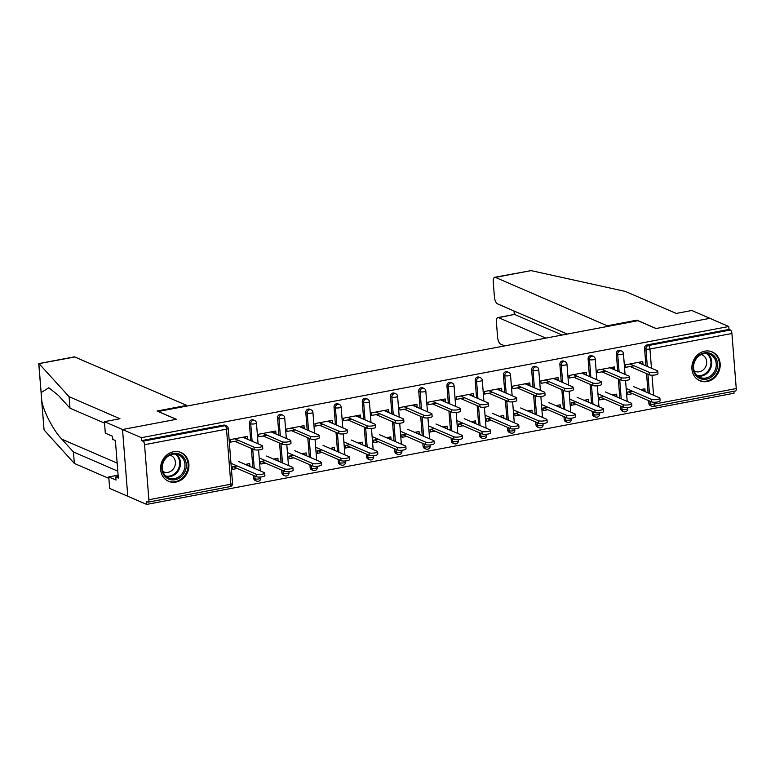 <?xml version="1.0" encoding="UTF-8"?>
<svg xmlns="http://www.w3.org/2000/svg" width="775" height="775" viewBox="0 0 775 775"><rect width="100%" height="100%" fill="white"/><g stroke="black" fill="none" stroke-linecap="round" stroke-linejoin="round"><path stroke-width="1.16" d="M175.954 482.079A15.684 13.863 113.4 0 0 188.683 468.371A15.684 13.863 113.4 0 0 180.982 452.513A15.684 13.863 113.4 0 0 173.561 451.728A15.684 13.863 113.4 0 0 160.832 465.436A15.684 13.863 113.4 0 0 168.533 481.294A15.684 13.863 113.4 0 0 175.954 482.079M707.226 381.513A15.684 13.863 113.4 0 0 719.956 367.805A15.684 13.863 113.4 0 0 712.264 351.947A15.684 13.863 113.4 0 0 704.843 351.162A15.684 13.863 113.4 0 0 692.114 364.86A15.684 13.863 113.4 0 0 699.806 380.728A15.684 13.863 113.4 0 0 707.226 381.513M104.528 423.131L69.992 408.183L69.091 396.703L119.97 418.733L104.412 421.677L105.313 433.157L112.559 436.286L112.801 439.406L115.388 440.52L118.343 478.068L115.756 476.954L116.008 480.064L108.762 476.925L109.663 488.405L146.659 504.418L734.032 393.235L733.877 391.268M104.412 421.677L122.528 429.515L127.778 496.242L122.528 429.515L176.448 419.304L158.342 411.583M158.333 411.467L637.864 320.695L655.97 328.532L709.9 318.331L728.781 326.507L729.013 329.423L647.038 344.943L648.423 345.534L730.389 330.014L729.013 329.423M730.389 330.014A3.013 1.211 79.3 0 1 731.92 333.492L736.25 388.556A3.013 1.211 79.3 0 1 735.514 390.958L653.548 406.478A3.013 1.211 79.3 0 0 654.274 404.075L736.25 388.556M186.765 406.09L186.707 405.403L157.034 411.021L176.264 419.343L122.528 429.515L141.408 437.691L728.781 326.507M146.659 504.418L146.436 501.502L147.812 502.103A3.013 1.211 -100.7 0 0 148.141 502.142A3.013 1.211 -100.7 0 0 148.877 499.739L144.547 444.685A3.013 1.211 -100.7 0 0 143.017 441.207L141.641 440.607L141.408 437.691M634.057 365.761L625.754 367.331L625.561 364.802L642.746 361.547L642.95 364.076L638.823 362.293M640.518 389.612L644.887 388.788L645.091 391.317L640.964 389.525M632.371 391.152L627.702 392.034L627.895 394.572L632.574 393.681M642.194 364.221L642.95 364.076M258.017 481.236A3.013 2.664 -66.6 0 1 256.583 481.091L255.208 480.49A3.013 2.664 -66.6 0 1 253.687 478.243L253.473 475.463M252.863 467.683L251.342 448.415M250.732 440.646L249.356 423.179A3.013 2.664 -66.6 0 1 253.27 419.895L254.646 420.496A3.013 2.664 -66.6 0 0 253.222 420.35A3.013 2.664 113.4 0 0 250.732 423.78L249.356 423.179M141.641 440.607L223.617 425.097A3.013 2.664 -66.6 0 1 225.041 425.243L226.416 425.843A3.013 2.664 -66.6 0 0 224.992 425.688L223.617 425.097M653.218 406.429A3.013 2.664 -66.6 0 1 651.785 406.274L650.409 405.683A3.013 2.664 -66.6 0 1 648.888 403.426L648.675 400.646M648.065 392.877L646.544 373.608M645.933 365.829L644.558 348.372A3.013 2.664 -66.6 0 1 647.038 344.943M275.222 433.68L275.978 433.545L275.774 431.016L258.588 434.271L258.782 436.8L267.084 435.23M273.546 459.081L277.915 458.248L278.118 460.776L273.992 458.994M265.399 460.621L260.729 461.503L260.923 464.031L265.602 463.15M314.466 470.551A3.013 2.664 -66.6 0 1 313.042 470.406L311.666 469.805A3.013 2.664 -66.6 0 1 310.145 467.548L309.932 464.777M309.312 456.998L307.801 437.73M307.191 429.96L305.815 412.494A3.013 2.664 -66.6 0 1 309.729 409.21L311.104 409.81A3.013 2.664 -66.6 0 0 309.68 409.655A3.013 2.664 113.4 0 0 307.191 413.094L305.815 412.494M331.681 422.995L332.436 422.859L332.233 420.331L315.037 423.576L315.241 426.114L323.543 424.535M330.005 448.396L334.374 447.562L334.577 450.091L330.45 448.308M321.858 449.936L317.188 450.817L317.382 453.346L322.061 452.464M370.925 459.866A3.013 2.664 -66.6 0 1 369.501 459.711L368.125 459.12A3.013 2.664 -66.6 0 1 366.604 456.863L366.381 454.082M365.771 446.313L364.26 427.044M363.649 419.265L362.274 401.808A3.013 2.664 -66.6 0 1 366.188 398.524L367.563 399.125A3.013 2.664 -66.6 0 0 366.139 398.97A3.013 2.664 113.4 0 0 363.649 402.399L362.274 401.808M388.139 412.31L388.885 412.164L388.692 409.636L371.496 412.891L371.7 415.419L380.002 413.85M386.463 437.701L390.832 436.877L391.036 439.406L386.909 437.623M378.316 439.251L373.647 440.132L373.841 442.661L378.52 441.779M427.383 449.18A3.013 2.664 -66.6 0 1 425.959 449.025L424.574 448.434A3.013 2.664 -66.6 0 1 423.063 446.177L422.84 443.397M422.23 435.627L420.718 416.359M420.098 408.58L418.733 391.123A3.013 2.664 -66.6 0 1 422.637 387.839L424.022 388.44A3.013 2.664 -66.6 0 0 422.588 388.285A3.013 2.664 113.4 0 0 420.108 391.714L418.733 391.123M444.598 401.624L445.344 401.479L445.15 398.951L427.955 402.206L428.158 404.734L436.451 403.165M442.922 427.015L447.291 426.192L447.485 428.72L443.368 426.928M434.775 428.556L430.096 429.447L430.299 431.975L434.978 431.084M483.842 438.495A3.013 2.664 -66.6 0 1 482.418 438.34L481.033 437.739A3.013 2.664 -66.6 0 1 479.522 435.492L479.299 432.712M478.688 424.942L477.168 405.674M476.557 397.895L475.182 380.428A3.013 2.664 -66.6 0 1 479.095 377.154L480.481 377.745A3.013 2.664 -66.6 0 0 479.047 377.599A3.013 2.664 113.4 0 0 476.567 381.029L475.182 380.428M501.057 390.939L501.803 390.794L501.609 388.265L484.414 391.52L484.617 394.049L492.91 392.479M499.371 416.33L503.75 415.507L503.944 418.035L499.817 416.243M491.234 417.87L486.555 418.752L486.758 421.29L491.427 420.399M540.301 427.8A3.013 2.664 -66.6 0 1 538.877 427.655L537.492 427.054A3.013 2.664 -66.6 0 1 535.98 424.807L535.757 422.026M535.147 414.247L533.626 394.979M533.016 387.209L531.64 369.743A3.013 2.664 -66.6 0 1 535.554 366.468L536.939 367.059A3.013 2.664 -66.6 0 0 535.506 366.914A3.013 2.664 113.4 0 0 533.026 370.343L531.64 369.743M557.516 380.244L558.262 380.108L558.058 377.58L540.873 380.835L541.066 383.363L549.368 381.794M555.83 405.645L560.209 404.812L560.403 407.34L556.276 405.558M547.692 407.185L543.013 408.067L543.217 410.595L547.886 409.713M596.76 417.115A3.013 2.664 -66.6 0 1 595.326 416.969L593.95 416.369A3.013 2.664 -66.6 0 1 592.429 414.112L592.216 411.341M591.606 403.562L590.085 384.293M589.475 376.524L588.099 359.058A3.013 2.664 -66.6 0 1 592.013 355.773L593.388 356.374A3.013 2.664 -66.6 0 0 591.964 356.219A3.013 2.664 113.4 0 0 589.484 359.658L588.099 359.058M613.974 369.559L614.72 369.423L614.517 366.895L597.331 370.15L597.525 372.678L605.827 371.099M612.289 394.959L616.667 394.126L616.861 396.655L612.734 394.872M604.151 396.5L599.472 397.381L599.676 399.91L604.345 399.028M624.989 411.777A3.013 2.664 -66.6 0 1 623.555 411.622L622.18 411.021A3.013 2.664 -66.6 0 1 620.659 408.774L620.446 405.993M619.835 398.224L618.314 378.956M617.704 371.177L616.328 353.71A3.013 2.664 -66.6 0 1 620.242 350.436L621.618 351.027A3.013 2.664 -66.6 0 0 620.194 350.881A3.013 2.664 113.4 0 0 617.704 354.311L616.328 353.71M584.059 400.297L588.438 399.474L588.632 402.002L584.505 400.21M575.922 401.838L571.243 402.729L571.446 405.257L576.116 404.366M585.745 374.906L586.491 374.761L586.288 372.233L569.102 375.488L569.296 378.016L577.598 376.447M568.53 422.462A3.013 2.664 -66.6 0 1 567.097 422.307L565.721 421.716A3.013 2.664 -66.6 0 1 564.2 419.459L563.987 416.679M563.377 408.909L561.856 389.641M561.245 381.862L559.87 364.405A3.013 2.664 -66.6 0 1 563.783 361.121L565.159 361.722A3.013 2.664 -66.6 0 0 563.735 361.567A3.013 2.664 113.4 0 0 561.255 364.996L559.87 364.405M527.601 410.983L531.979 410.159L532.173 412.688L528.046 410.905M519.463 412.532L514.784 413.414L514.988 415.942L519.657 415.061M529.286 385.592L530.032 385.446L529.829 382.918L512.643 386.173L512.837 388.701L521.139 387.132M512.072 433.147A3.013 2.664 -66.6 0 1 510.647 432.993L509.262 432.402A3.013 2.664 -66.6 0 1 507.751 430.144L507.528 427.364M506.918 419.595L505.397 400.326M504.787 392.547L503.411 375.09A3.013 2.664 -66.6 0 1 507.325 371.806L508.71 372.407A3.013 2.664 -66.6 0 0 507.276 372.252A3.013 2.664 113.4 0 0 504.796 375.681L503.411 375.09M471.142 421.677L475.521 420.844L475.714 423.373L471.597 421.59M463.004 423.218L458.325 424.099L458.529 426.628L463.198 425.746M472.827 396.277L473.573 396.141L473.38 393.613L456.184 396.858L456.388 399.396L464.68 397.817M455.613 443.833A3.013 2.664 -66.6 0 1 454.189 443.688L452.803 443.087A3.013 2.664 -66.6 0 1 451.292 440.83L451.069 438.059M450.459 430.28L448.938 411.012M448.328 403.242L446.952 385.776A3.013 2.664 -66.6 0 1 450.866 382.492L452.251 383.092A3.013 2.664 -66.6 0 0 450.817 382.937A3.013 2.664 113.4 0 0 448.338 386.376L446.952 385.776M414.693 432.363L419.062 431.53L419.265 434.058L415.138 432.276M406.546 433.903L401.876 434.785L402.07 437.313L406.749 436.432M416.369 406.962L417.115 406.827L416.921 404.298L399.726 407.553L399.929 410.082L408.231 408.512M399.154 454.518A3.013 2.664 -66.6 0 1 397.73 454.373L396.345 453.772A3.013 2.664 -66.6 0 1 394.833 451.525L394.611 448.744M394 440.965L392.489 421.697M391.869 413.927L390.503 396.461A3.013 2.664 -66.6 0 1 394.407 393.177L395.793 393.778A3.013 2.664 -66.6 0 0 394.368 393.632A3.013 2.664 113.4 0 0 391.879 397.062L390.503 396.461M358.234 443.048L362.603 442.225L362.807 444.753L358.68 442.961M350.087 444.588L345.418 445.47L345.611 448.008L350.29 447.117M359.91 417.657L360.656 417.512L360.462 414.983L343.267 418.238L343.47 420.767L351.772 419.198M342.695 465.213A3.013 2.664 -66.6 0 1 341.271 465.058L339.896 464.457A3.013 2.664 -66.6 0 1 338.375 462.21L338.152 459.43M337.542 451.66L336.03 432.392M335.42 424.613L334.044 407.146A3.013 2.664 -66.6 0 1 337.958 403.872L339.334 404.463A3.013 2.664 -66.6 0 0 337.91 404.317A3.013 2.664 113.4 0 0 335.42 407.747L334.044 407.146M301.775 453.733L306.144 452.91L306.348 455.438L302.221 453.646M293.628 455.274L288.959 456.165L289.153 458.693L293.832 457.802M303.451 428.343L304.207 428.197L304.003 425.669L286.818 428.924L287.012 431.452L295.314 429.883M286.246 475.898A3.013 2.664 -66.6 0 1 284.812 475.743L283.437 475.153A3.013 2.664 -66.6 0 1 281.916 472.895L281.703 470.115M281.083 462.346L279.572 443.077M278.961 435.298L277.586 417.841A3.013 2.664 -66.6 0 1 281.499 414.557L282.875 415.158A3.013 2.664 -66.6 0 0 281.451 415.003A3.013 2.664 113.4 0 0 278.961 418.432L277.586 417.841M245.317 464.419L249.686 463.595L249.889 466.124L245.762 464.341M237.179 465.969L232.5 466.85L232.703 469.379L237.373 468.497M247.002 439.028L247.748 438.882L247.545 436.354L230.359 439.609L230.553 442.137L238.855 440.568M614.72 369.423L610.593 367.631M586.491 374.761L582.364 372.978M558.262 380.108L554.135 378.326M530.032 385.446L525.905 383.664M501.803 390.794L497.676 389.011M473.573 396.141L469.447 394.349M445.344 401.479L441.217 399.697M417.115 406.827L412.988 405.044M388.885 412.164L384.758 410.382M360.656 417.512L356.539 415.729M332.436 422.859L328.309 421.067M304.207 428.197L300.08 426.415M275.978 433.545L271.851 431.762M247.748 438.882L243.621 437.1M657.772 371.186L657.975 373.715A4.524 1.085 175.5 0 1 654.497 375.052A4.524 1.085 175.5 0 1 649.392 374.838L649.188 372.31A4.524 1.085 -4.5 0 0 654.303 372.523A4.524 1.085 -4.5 0 0 657.772 371.186A4.524 1.085 -4.5 0 0 657.336 370.77L638.077 362.429M649.392 374.838L630.133 366.507M649.188 372.31L629.93 363.969M659.903 398.224L660.097 400.752A4.524 1.085 175.5 0 1 656.628 402.099A4.524 1.085 175.5 0 1 651.523 401.886L651.32 399.358A4.524 1.085 -4.5 0 0 656.425 399.571A4.524 1.085 -4.5 0 0 659.903 398.224A4.524 1.085 -4.5 0 0 659.467 397.808L633.543 386.589M626.181 388.469L651.32 399.358M628.447 391.898L651.523 401.886M710.559 353.507A13.572 11.993 -66.6 0 1 716.439 370.595A13.572 11.993 -66.6 0 1 700.135 378.568A13.572 11.993 -66.6 0 1 694.255 361.47A13.572 11.993 -66.6 0 1 710.559 353.507M700.087 377.454A12.565 11.112 113.4 0 0 715.151 370.169A12.565 11.112 113.4 0 0 709.91 354.32A12.565 11.112 113.4 0 0 709.745 354.252A12.565 11.112 113.4 0 0 694.681 361.528A12.565 11.112 113.4 0 0 699.922 377.377A12.565 11.112 113.4 0 0 700.087 377.454M694.177 370.867A8.942 7.905 113.4 0 0 695.068 371.332A8.942 7.905 113.4 0 0 695.185 371.38A8.942 7.905 113.4 0 0 705.909 366.197A8.942 7.905 113.4 0 0 702.169 354.911A8.942 7.905 113.4 0 0 702.053 354.863A8.942 7.905 113.4 0 0 701.22 354.582M698.033 379.779A15.577 13.776 113.4 0 0 699.157 380.331A15.577 13.776 113.4 0 0 699.36 380.418A15.577 13.776 113.4 0 0 718.038 371.39A15.577 13.776 113.4 0 0 711.537 351.734A15.577 13.776 113.4 0 0 711.334 351.656A15.577 13.776 113.4 0 0 710.355 351.298M167.061 456.388A13.572 11.993 -66.6 0 1 184.13 458.035A13.572 11.993 -66.6 0 1 181.069 476.819A13.572 11.993 -66.6 0 1 164.009 475.172A13.572 11.993 -66.6 0 1 167.061 456.388M180.12 475.879A12.565 11.112 113.4 0 0 178.628 454.886A12.565 11.112 113.4 0 0 167.158 456.959A12.565 11.112 113.4 0 0 168.65 477.952A12.565 11.112 113.4 0 0 180.12 475.879M162.895 471.442A8.942 7.905 113.4 0 0 163.787 471.907A8.942 7.905 113.4 0 0 171.953 470.425A8.942 7.905 113.4 0 0 170.897 455.487A8.942 7.905 113.4 0 0 169.948 455.148M166.751 480.345A15.577 13.776 113.4 0 0 167.875 480.907A15.577 13.776 113.4 0 0 182.106 478.34A15.577 13.776 113.4 0 0 180.255 452.309A15.577 13.776 113.4 0 0 179.073 451.864M494.721 277.285L531.107 270.62L625.338 291.41L676.226 313.439L691.784 310.484L709.9 318.331L656.154 328.503L636.924 320.172L607.242 325.791L495.39 277.373A6.035 2.422 -100.7 0 0 494.721 277.285A6.035 2.422 -100.7 0 0 493.258 282.09L494.421 296.883A6.035 2.422 -100.7 0 0 497.463 303.839L567.281 334.054M607.242 325.791L607.3 326.478M497.889 317.556L514.368 314.437L498.558 317.653A6.035 2.422 -100.7 0 0 497.889 317.556A6.035 2.422 -100.7 0 0 496.426 322.361L497.589 337.154A6.035 2.422 -100.7 0 0 500.64 344.11L504.757 345.892M498.558 317.653L545.842 338.113M636.924 320.172L636.972 320.86M514.581 311.24L514.842 314.563L562.127 335.032M38.818 363.591L74.187 356.897A6.035 2.422 79.3 0 1 74.846 356.984L38.75 363.678L41.792 401.014C43.623 411.69 53.582 430.658 61.797 439.154L73.441 451.961L117.8 471.161M69.992 408.183L58.358 395.376L48.844 387.762L41.123 392.547L41.201 394.872M39.128 363.746L69.091 396.703M118.12 475.162L108.762 476.925M41.462 398.185L44.068 429.98L74.342 463.44L73.441 451.961M74.342 463.44L108.878 478.388M186.707 405.403L74.846 356.984M118.226 476.489L115.756 476.954M629.542 376.524L629.746 379.062A4.524 1.085 175.5 0 1 626.268 380.399A4.524 1.085 175.5 0 1 621.163 380.186L620.959 377.657A4.524 1.085 -4.5 0 0 626.074 377.871A4.524 1.085 -4.5 0 0 629.542 376.524A4.524 1.085 -4.5 0 0 629.106 376.117L609.847 367.776M621.163 380.186L601.904 371.845M620.959 377.657L601.7 369.317M601.313 381.872L601.516 384.4A4.524 1.085 175.5 0 1 598.038 385.737A4.524 1.085 175.5 0 1 592.933 385.524L592.739 382.995A4.524 1.085 -4.5 0 0 597.845 383.208A4.524 1.085 -4.5 0 0 601.313 381.872A4.524 1.085 -4.5 0 0 600.877 381.455L581.618 373.124M592.933 385.524L573.674 377.192M592.739 382.995L573.471 374.664M573.083 387.219L573.287 389.748A4.524 1.085 175.5 0 1 569.809 391.084A4.524 1.085 175.5 0 1 564.704 390.871L564.51 388.343A4.524 1.085 -4.5 0 0 569.615 388.556A4.524 1.085 -4.5 0 0 573.083 387.219A4.524 1.085 -4.5 0 0 572.648 386.802L553.389 378.462M564.704 390.871L545.445 382.53M564.51 388.343L545.242 380.002M544.854 392.557L545.058 395.085A4.524 1.085 175.5 0 1 541.58 396.432A4.524 1.085 175.5 0 1 536.474 396.219L536.281 393.681A4.524 1.085 -4.5 0 0 541.386 393.894A4.524 1.085 -4.5 0 0 544.854 392.557A4.524 1.085 -4.5 0 0 544.418 392.14L525.159 383.809M536.474 396.219L517.216 387.878M536.281 393.681L517.012 385.349M516.625 397.904L516.828 400.433A4.524 1.085 175.5 0 1 513.36 401.77A4.524 1.085 175.5 0 1 508.245 401.557L508.051 399.028A4.524 1.085 -4.5 0 0 513.157 399.241A4.524 1.085 -4.5 0 0 516.625 397.904A4.524 1.085 -4.5 0 0 516.189 397.488L496.93 389.147M508.245 401.557L488.986 393.225M508.051 399.028L488.783 390.687M631.673 403.572L631.867 406.1A4.524 1.085 175.5 0 1 628.399 407.437A4.524 1.085 175.5 0 1 623.294 407.224L623.09 404.695A4.524 1.085 -4.5 0 0 628.196 404.908A4.524 1.085 -4.5 0 0 631.673 403.572A4.524 1.085 -4.5 0 0 631.238 403.155L605.314 391.937M597.951 393.816L623.09 404.695M600.218 397.236L623.294 407.224M603.444 408.919L603.648 411.448A4.524 1.085 175.5 0 1 600.17 412.784A4.524 1.085 175.5 0 1 595.064 412.571L594.861 410.043A4.524 1.085 -4.5 0 0 599.966 410.256A4.524 1.085 -4.5 0 0 603.444 408.919A4.524 1.085 -4.5 0 0 603.008 408.502L577.094 397.284M569.722 399.154L594.861 410.043M571.989 402.583L595.064 412.571M575.215 414.257L575.418 416.785A4.524 1.085 175.5 0 1 571.94 418.122A4.524 1.085 175.5 0 1 566.835 417.909L566.632 415.381A4.524 1.085 -4.5 0 0 571.747 415.594A4.524 1.085 -4.5 0 0 575.215 414.257A4.524 1.085 -4.5 0 0 574.779 413.84L548.865 402.622M541.493 404.502L566.632 415.381M543.759 407.931L566.835 417.909M546.985 419.604L547.189 422.133A4.524 1.085 175.5 0 1 543.711 423.47A4.524 1.085 175.5 0 1 538.606 423.257L538.402 420.728A4.524 1.085 -4.5 0 0 543.517 420.941A4.524 1.085 -4.5 0 0 546.985 419.604A4.524 1.085 -4.5 0 0 546.549 419.188L520.635 407.97M513.263 409.849L538.402 420.728M515.53 413.269L538.606 423.257M518.756 424.942L518.959 427.471A4.524 1.085 175.5 0 1 515.482 428.817A4.524 1.085 175.5 0 1 510.376 428.604L510.173 426.076A4.524 1.085 -4.5 0 0 515.288 426.289A4.524 1.085 -4.5 0 0 518.756 424.942A4.524 1.085 -4.5 0 0 518.32 424.526L492.406 413.308M485.034 415.187L510.173 426.076M487.31 418.616L510.376 428.604M488.405 403.242L488.599 405.78A4.524 1.085 175.5 0 1 485.131 407.117A4.524 1.085 175.5 0 1 480.016 406.904L479.822 404.376A4.524 1.085 -4.5 0 0 484.927 404.589A4.524 1.085 -4.5 0 0 488.405 403.242A4.524 1.085 -4.5 0 0 487.959 402.835L468.701 394.494M480.016 406.904L460.757 398.563M479.822 404.376L460.553 396.035M490.527 430.29L490.73 432.818A4.524 1.085 175.5 0 1 487.252 434.155A4.524 1.085 175.5 0 1 482.147 433.942L481.943 431.413A4.524 1.085 -4.5 0 0 487.058 431.627A4.524 1.085 -4.5 0 0 490.527 430.29A4.524 1.085 -4.5 0 0 490.091 429.873L464.177 418.655M456.804 420.534L481.943 431.413M459.081 423.954L482.147 433.942M460.176 408.59L460.369 411.118A4.524 1.085 175.5 0 1 456.901 412.455A4.524 1.085 175.5 0 1 451.786 412.242L451.593 409.713A4.524 1.085 -4.5 0 0 456.698 409.927A4.524 1.085 -4.5 0 0 460.176 408.59A4.524 1.085 -4.5 0 0 459.73 408.173L440.471 399.842M451.786 412.242L432.528 403.911M451.593 409.713L432.334 401.382M462.297 435.637L462.501 438.166A4.524 1.085 175.5 0 1 459.023 439.502A4.524 1.085 175.5 0 1 453.918 439.289L453.724 436.761A4.524 1.085 -4.5 0 0 458.829 436.974A4.524 1.085 -4.5 0 0 462.297 435.637A4.524 1.085 -4.5 0 0 461.861 435.221L435.947 424.002M428.575 425.872L453.724 436.761M430.852 429.302L453.918 439.289M431.946 413.937L432.14 416.466A4.524 1.085 175.5 0 1 428.672 417.802A4.524 1.085 175.5 0 1 423.557 417.589L423.363 415.061A4.524 1.085 -4.5 0 0 428.468 415.274A4.524 1.085 -4.5 0 0 431.946 413.937A4.524 1.085 -4.5 0 0 431.51 413.521L412.242 405.18M423.557 417.589L404.298 409.248M423.363 415.061L404.104 406.72M434.068 440.975L434.271 443.503A4.524 1.085 175.5 0 1 430.793 444.84A4.524 1.085 175.5 0 1 425.688 444.627L425.494 442.099A4.524 1.085 -4.5 0 0 430.6 442.312A4.524 1.085 -4.5 0 0 434.068 440.975A4.524 1.085 -4.5 0 0 433.632 440.558L407.718 429.34M400.346 431.22L425.494 442.099M402.622 434.649L425.688 444.627M403.717 419.275L403.911 421.803A4.524 1.085 175.5 0 1 400.442 423.15A4.524 1.085 175.5 0 1 395.337 422.937L395.134 420.399A4.524 1.085 -4.5 0 0 400.239 420.612A4.524 1.085 -4.5 0 0 403.717 419.275A4.524 1.085 -4.5 0 0 403.281 418.858L384.012 410.527M395.337 422.937L376.069 414.596M395.134 420.399L375.875 412.067M405.838 446.323L406.042 448.851A4.524 1.085 175.5 0 1 402.574 450.188A4.524 1.085 175.5 0 1 397.459 449.975L397.265 447.446A4.524 1.085 -4.5 0 0 402.37 447.659A4.524 1.085 -4.5 0 0 405.838 446.323A4.524 1.085 -4.5 0 0 405.403 445.906L379.488 434.688M372.116 436.567L397.265 447.446M374.393 439.987L397.459 449.975M375.488 424.623L375.681 427.151A4.524 1.085 175.5 0 1 372.213 428.488A4.524 1.085 175.5 0 1 367.108 428.275L366.904 425.746A4.524 1.085 -4.5 0 0 372.01 425.959A4.524 1.085 -4.5 0 0 375.488 424.623A4.524 1.085 -4.5 0 0 375.052 424.206L355.783 415.865M367.108 428.275L347.839 419.943M366.904 425.746L347.646 417.405M377.619 451.66L377.812 454.189A4.524 1.085 175.5 0 1 374.344 455.535A4.524 1.085 175.5 0 1 369.229 455.322L369.036 452.794A4.524 1.085 -4.5 0 0 374.141 453.007A4.524 1.085 -4.5 0 0 377.619 451.66A4.524 1.085 -4.5 0 0 377.173 451.244L351.259 440.026M343.887 441.905L369.036 452.794M346.163 445.334L369.229 455.322M347.258 429.96L347.452 432.498A4.524 1.085 175.5 0 1 343.984 433.835A4.524 1.085 175.5 0 1 338.878 433.622L338.675 431.094A4.524 1.085 -4.5 0 0 343.78 431.307A4.524 1.085 -4.5 0 0 347.258 429.96A4.524 1.085 -4.5 0 0 346.822 429.553L327.554 421.213M338.878 433.622L319.61 425.281M338.675 431.094L319.416 422.753M349.389 457.008L349.583 459.536A4.524 1.085 175.5 0 1 346.115 460.873A4.524 1.085 175.5 0 1 341 460.66L340.806 458.132A4.524 1.085 -4.5 0 0 345.912 458.345A4.524 1.085 -4.5 0 0 349.389 457.008A4.524 1.085 -4.5 0 0 348.944 456.591L323.03 445.373M315.657 447.252L340.806 458.132M317.934 450.672L341 460.66M319.029 435.308L319.232 437.836A4.524 1.085 175.5 0 1 315.754 439.173A4.524 1.085 175.5 0 1 310.649 438.96L310.446 436.432A4.524 1.085 -4.5 0 0 315.551 436.645A4.524 1.085 -4.5 0 0 319.029 435.308A4.524 1.085 -4.5 0 0 318.593 434.891L299.324 426.56M310.649 438.96L291.381 430.629M310.446 436.432L291.187 428.1M321.16 462.355L321.354 464.884A4.524 1.085 175.5 0 1 317.886 466.221A4.524 1.085 175.5 0 1 312.771 466.007L312.577 463.479A4.524 1.085 -4.5 0 0 317.682 463.692A4.524 1.085 -4.5 0 0 321.16 462.355A4.524 1.085 -4.5 0 0 320.714 461.939L294.8 450.721M287.428 452.59L312.577 463.479M289.705 456.02L312.771 466.007M290.799 440.655L291.003 443.184A4.524 1.085 175.5 0 1 287.525 444.521A4.524 1.085 175.5 0 1 282.42 444.308L282.216 441.779A4.524 1.085 -4.5 0 0 287.331 441.992A4.524 1.085 -4.5 0 0 290.799 440.655A4.524 1.085 -4.5 0 0 290.363 440.239L271.105 431.898M282.42 444.308L263.161 435.967M282.216 441.779L262.957 433.438M292.931 467.693L293.124 470.222A4.524 1.085 175.5 0 1 289.656 471.558A4.524 1.085 175.5 0 1 284.551 471.345L284.347 468.817A4.524 1.085 -4.5 0 0 289.453 469.03A4.524 1.085 -4.5 0 0 292.931 467.693A4.524 1.085 -4.5 0 0 292.495 467.277L266.571 456.058M259.208 457.938L284.347 468.817M261.475 461.367L284.551 471.345M262.57 445.993L262.773 448.522A4.524 1.085 175.5 0 1 259.296 449.868A4.524 1.085 175.5 0 1 254.19 449.655L253.987 447.117A4.524 1.085 -4.5 0 0 259.102 447.33A4.524 1.085 -4.5 0 0 262.57 445.993A4.524 1.085 -4.5 0 0 262.134 445.577L242.875 437.245M254.19 449.655L234.932 441.314M253.987 447.117L234.728 438.786M264.701 473.041L264.895 475.569A4.524 1.085 175.5 0 1 261.427 476.906A4.524 1.085 175.5 0 1 256.322 476.693L256.118 474.164A4.524 1.085 -4.5 0 0 261.223 474.377A4.524 1.085 -4.5 0 0 264.701 473.041A4.524 1.085 -4.5 0 0 264.265 472.624L238.342 461.406M230.979 463.285L256.118 474.164M233.246 466.705L256.322 476.693M731.92 333.492L649.944 349.012L651.455 368.222M652.007 375.207L653.587 395.269M654.139 402.254L654.274 404.075A3.013 0.727 175.5 0 1 650.273 404.027L650.051 401.247M647.309 366.43L645.933 348.963A3.013 2.664 113.4 0 1 648.423 345.534A3.013 1.211 79.3 0 1 649.944 349.012A3.013 0.727 175.5 0 1 645.933 348.963L644.558 348.372M148.877 499.739L230.853 484.23L226.513 429.166L144.547 444.685M143.017 441.207L224.992 425.688A3.013 1.211 -100.7 0 1 226.513 429.166A3.013 0.727 -4.5 0 0 228.228 428.372A3.013 3.013 0 0 0 226.416 425.843M229.787 486.584A3.013 1.211 -100.7 0 0 230.117 486.632A3.013 1.211 -100.7 0 0 230.853 484.23A3.013 0.727 -4.5 0 0 232.558 483.426L228.228 428.372M648.888 403.426L650.273 404.027A3.013 2.664 -66.6 0 0 651.785 406.274A3.013 3.013 0 0 0 653.548 406.478M649.44 393.477L647.919 374.209M620.659 408.774L622.044 409.365A3.013 0.727 175.5 0 0 626.045 409.413A3.013 0.727 -4.5 0 0 627.76 408.619L627.673 407.514M619.08 371.777L617.704 354.311A3.013 0.727 175.5 0 0 621.715 354.359A3.013 0.727 -4.5 0 0 623.429 353.565A3.013 3.013 0 0 0 621.618 351.027M627.76 408.619A3.013 3.013 0 0 1 623.555 411.622A3.013 2.664 -66.6 0 1 622.044 409.365L621.821 406.594M621.211 398.815L619.69 379.547M592.429 414.112L593.815 414.712L593.592 411.932M592.982 404.162L591.47 384.894M590.85 377.115L589.484 359.658A3.013 0.727 175.5 0 0 593.485 359.697A3.013 0.727 -4.5 0 0 595.2 358.903A3.013 3.013 0 0 0 593.388 356.374M564.2 419.459L565.585 420.06L565.363 417.279M564.752 409.5L563.241 390.232M562.621 382.463L561.255 364.996A3.013 0.727 175.5 0 0 565.256 365.044A3.013 0.727 -4.5 0 0 566.971 364.25A3.013 3.013 0 0 0 565.159 361.722M535.98 424.807L537.356 425.397L537.133 422.617M536.523 414.848L535.012 395.579M534.401 387.81L533.026 370.343A3.013 0.727 175.5 0 0 537.027 370.392A3.013 0.727 -4.5 0 0 538.741 369.588A3.013 3.013 0 0 0 536.939 367.059M507.751 430.144L509.127 430.745L508.904 427.965M508.293 420.195L506.782 400.927M506.172 393.148L504.796 375.681A3.013 0.727 175.5 0 0 508.797 375.73A3.013 0.727 -4.5 0 0 510.512 374.935A3.013 3.013 0 0 0 508.71 372.407M479.522 435.492L480.897 436.083L480.684 433.312M480.064 425.533L478.553 406.265M477.942 398.495L476.567 381.029A3.013 0.727 175.5 0 0 480.577 381.077A3.013 0.727 -4.5 0 0 482.282 380.283A3.013 3.013 0 0 0 480.481 377.745M451.292 440.83L452.668 441.43L452.455 438.65M451.835 430.881L450.323 411.612M449.713 403.833L448.338 386.376A3.013 0.727 175.5 0 0 452.348 386.415A3.013 0.727 -4.5 0 0 454.053 385.621A3.013 3.013 0 0 0 452.251 383.092M423.063 446.177L424.438 446.778L424.225 443.998M423.615 436.218L422.094 416.95M421.484 409.181L420.108 391.714A3.013 0.727 175.5 0 0 424.119 391.762A3.013 0.727 -4.5 0 0 425.824 390.968A3.013 3.013 0 0 0 424.022 388.44M394.833 451.525L396.209 452.116L395.996 449.335M395.386 441.566L393.865 422.298M393.254 414.528L391.879 397.062A3.013 0.727 175.5 0 0 395.889 397.11A3.013 0.727 -4.5 0 0 397.604 396.306A3.013 3.013 0 0 0 395.793 393.778M366.604 456.863L367.98 457.463L367.767 454.683M367.156 446.913L365.635 427.645M365.025 419.866L363.649 402.399A3.013 0.727 175.5 0 0 367.66 402.448A3.013 0.727 -4.5 0 0 369.375 401.653A3.013 3.013 0 0 0 367.563 399.125M338.375 462.21L339.75 462.801L339.537 460.03M338.927 452.251L337.406 432.983M336.796 425.213L335.42 407.747A3.013 0.727 175.5 0 0 339.431 407.795A3.013 0.727 -4.5 0 0 341.145 407.001A3.013 3.013 0 0 0 339.334 404.463M310.145 467.548L311.531 468.148L311.308 465.368M310.698 457.599L309.177 438.33M308.566 430.551L307.191 413.094A3.013 0.727 175.5 0 0 311.201 413.133A3.013 0.727 -4.5 0 0 312.916 412.339A3.013 3.013 0 0 0 311.104 409.81M281.916 472.895L283.301 473.496L283.078 470.716M282.468 462.937L280.947 443.668M280.337 435.899L278.961 418.432A3.013 0.727 175.5 0 0 282.972 418.481A3.013 0.727 -4.5 0 0 284.687 417.686A3.013 3.013 0 0 0 282.875 415.158M253.687 478.243L255.072 478.834L254.849 476.053M254.239 468.284L252.718 449.016M252.108 441.246L250.732 423.78A3.013 0.727 175.5 0 0 254.742 423.828A3.013 0.727 -4.5 0 0 256.457 423.024A3.013 3.013 0 0 0 254.646 420.496M599.53 413.966A3.013 3.013 0 0 1 595.326 416.969A3.013 2.664 -66.6 0 1 593.815 414.712A3.013 0.727 175.5 0 0 597.825 414.761A3.013 0.727 -4.5 0 0 599.53 413.966L599.443 412.862M571.301 419.304A3.013 3.013 0 0 1 567.097 422.307A3.013 2.664 -66.6 0 1 565.585 420.06A3.013 0.727 175.5 0 0 569.596 420.098A3.013 0.727 -4.5 0 0 571.301 419.304L571.214 418.209M543.072 424.652A3.013 3.013 0 0 1 538.877 427.655A3.013 2.664 -66.6 0 1 537.356 425.397A3.013 0.727 175.5 0 0 541.367 425.446A3.013 0.727 -4.5 0 0 543.072 424.652L542.994 423.547M514.852 429.989A3.013 3.013 0 0 1 510.647 432.993A3.013 2.664 -66.6 0 1 509.127 430.745A3.013 0.727 175.5 0 0 513.137 430.793A3.013 0.727 -4.5 0 0 514.852 429.989L514.765 428.895M486.623 435.337A3.013 3.013 0 0 1 482.418 438.34A3.013 2.664 -66.6 0 1 480.897 436.083A3.013 0.727 175.5 0 0 484.908 436.131A3.013 0.727 -4.5 0 0 486.623 435.337L486.535 434.233M458.393 440.684A3.013 3.013 0 0 1 454.189 443.688A3.013 2.664 -66.6 0 1 452.668 441.43A3.013 0.727 175.5 0 0 456.678 441.479A3.013 0.727 -4.5 0 0 458.393 440.684L458.306 439.58M430.164 446.022A3.013 3.013 0 0 1 425.959 449.025A3.013 2.664 -66.6 0 1 424.438 446.778A3.013 0.727 175.5 0 0 428.449 446.817A3.013 0.727 -4.5 0 0 430.164 446.022L430.077 444.927M401.934 451.37A3.013 3.013 0 0 1 397.73 454.373A3.013 2.664 -66.6 0 1 396.209 452.116A3.013 0.727 175.5 0 0 400.22 452.164A3.013 0.727 -4.5 0 0 401.934 451.37L401.847 450.265M373.705 456.707A3.013 3.013 0 0 1 369.501 459.711A3.013 2.664 -66.6 0 1 367.98 457.463A3.013 0.727 175.5 0 0 371.99 457.512A3.013 0.727 -4.5 0 0 373.705 456.707L373.618 455.613M345.476 462.055A3.013 3.013 0 0 1 341.271 465.058A3.013 2.664 -66.6 0 1 339.75 462.801A3.013 0.727 175.5 0 0 343.761 462.849A3.013 0.727 -4.5 0 0 345.476 462.055L345.388 460.951M317.246 467.403A3.013 3.013 0 0 1 313.042 470.406A3.013 2.664 -66.6 0 1 311.531 468.148A3.013 0.727 175.5 0 0 315.532 468.197A3.013 0.727 -4.5 0 0 317.246 467.403L317.159 466.298M289.017 472.74A3.013 3.013 0 0 1 284.812 475.743A3.013 2.664 -66.6 0 1 283.301 473.496A3.013 0.727 175.5 0 0 287.302 473.535A3.013 0.727 -4.5 0 0 289.017 472.74L288.93 471.646M260.787 478.088A3.013 3.013 0 0 1 256.583 481.091A3.013 2.664 -66.6 0 1 255.072 478.834A3.013 0.727 175.5 0 0 259.073 478.882A3.013 0.727 -4.5 0 0 260.787 478.088L260.7 476.983M707.536 353.632A12.565 11.112 -66.6 0 1 710.617 368.319A12.565 11.112 -66.6 0 1 697.8 376.127M697.025 375.458A12.148 10.743 113.4 0 0 709.852 367.989A12.148 10.743 113.4 0 0 706.519 353.516M176.254 454.198A12.565 11.112 -66.6 0 1 175.625 473.932A12.565 11.112 -66.6 0 1 166.518 476.693M165.743 476.034A12.148 10.743 113.4 0 0 174.985 473.438A12.148 10.743 113.4 0 0 175.247 454.092M531.107 270.62L495.39 277.373M38.847 363.582L41.123 392.547M41.792 401.014L44.068 429.98M117.17 463.121L61.797 439.154M232.558 483.426A3.013 3.013 0 0 1 230.117 486.632L148.141 502.142M627.198 401.411L625.551 380.477M625.067 374.364L623.429 353.565M598.968 406.749L597.322 385.824M596.837 379.711L595.2 358.903M570.739 412.097L569.092 391.162M568.608 385.049L566.971 364.25M542.51 417.434L540.863 396.509M540.378 390.397L538.741 369.588M514.28 422.782L512.633 401.847M512.149 395.734L510.512 374.935M486.051 428.129L484.404 407.195M483.92 401.082L482.282 380.283M457.822 433.467L456.175 412.542M455.69 406.429L454.053 385.621M429.592 438.815L427.945 417.88M427.461 411.767L425.824 390.968M401.363 444.153L399.716 423.228M399.241 417.115L397.604 396.306M373.133 449.5L371.487 428.565M371.012 422.452L369.375 401.653M344.904 454.847L343.257 433.913M342.782 427.8L341.145 407.001M316.675 460.185L315.028 439.26M314.553 433.147L312.916 412.339M288.455 465.533L286.808 444.598M286.324 438.485L284.687 417.686M260.226 470.871L258.579 449.946M258.094 443.833L256.457 423.024M699.157 380.331L698.411 380.012M711.537 351.734L710.791 351.414M167.875 480.907L167.129 480.577M180.255 452.309L179.509 451.98M514.29 314.456L514.019 310.998"/></g></svg>

